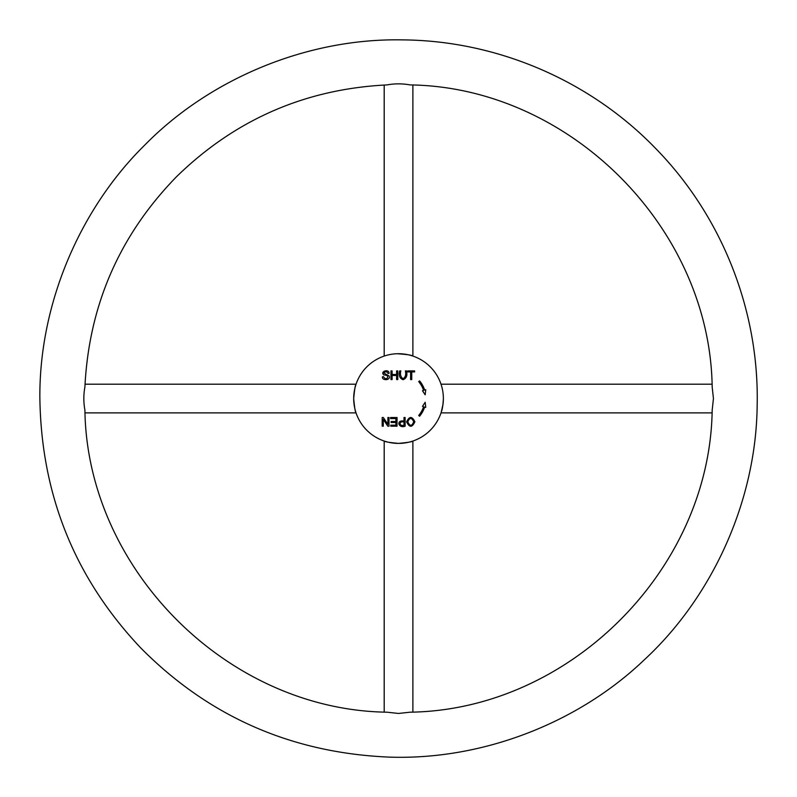 <?xml version="1.0" encoding="UTF-8"?>
<svg xmlns="http://www.w3.org/2000/svg" width="797" height="797" viewBox="0 0 797 797"><rect width="100%" height="100%" fill="white"/><g stroke="black" fill="none" stroke-linecap="round" stroke-linejoin="round"><path stroke-width="1.2" d="M419.581 416.213L418.704 415.476A26.331 26.331 0 0 0 423.576 406.689L422.49 406.331L425.18 402.286L425.747 407.397L424.662 407.038A27.477 27.477 0 0 1 419.581 416.213M387.9 417.528L389.006 417.528L389.006 426.196L387.82 426.196L383.277 419.401L383.277 426.196L382.181 426.196L382.181 417.528L383.357 417.528L387.9 424.333L387.9 417.528M403.999 417.528L405.135 417.528L405.135 426.196C398.55 428.786 395.691 419.68 403.999 421.055L403.999 417.528M388 373.424C386.764 371.302 385.399 371.193 383.905 373.076L388.996 375.895C391.357 380.468 381.614 380.916 382.48 376.792L383.556 376.692C386.286 381.992 391.008 374.859 384.034 375.038C379.392 371.631 389.006 368.334 389.095 373.345L388 373.424M400.831 370.904C399.964 374.48 400.692 377.081 403.013 378.685C405.444 377.37 406.221 374.779 405.354 370.904L406.5 370.904C407.606 375.397 406.48 378.336 403.113 379.721C399.695 378.436 398.55 375.497 399.686 370.904L400.831 370.904M443.311 396.199L443.371 398.55A44.831 44.831 0 0 1 376.114 437.384A44.831 44.831 0 0 1 376.114 359.726A44.831 44.831 0 0 1 443.371 398.55C443.032 405.055 442.365 409.459 441.379 411.78M392.104 379.571L390.968 379.571L390.968 370.904L392.104 370.904L392.104 374.47L396.617 374.47L396.617 370.904L397.763 370.904L397.763 379.571L396.617 379.571L396.617 375.487L392.104 375.487L392.104 379.571M411.75 379.571L410.604 379.571L410.604 371.93L407.755 371.93L407.755 370.904L414.599 370.904L414.599 371.93L411.75 371.93L411.75 379.571M414.898 421.752C412.198 427.67 409.439 427.71 406.619 421.852C409.329 416.104 412.089 416.074 414.898 421.752M390.57 417.528L397.045 417.528L397.045 426.196L390.769 426.196L390.769 425.18L395.9 425.18L395.9 422.52L391.098 422.52L391.098 421.503L395.9 421.503L395.9 418.555L390.57 418.555L390.57 417.528M423.576 390.41A26.331 26.331 0 0 0 418.704 381.624L419.581 380.886A27.477 27.477 0 0 1 424.662 390.062L425.747 389.703L425.18 394.814L422.49 390.769L423.576 390.41M441.249 412.179L443.012 404.268M443.271 401.489L443.371 398.719M443.351 397.085L443.281 395.651M443.012 392.851L442.654 390.52M442.176 388.249L441.966 387.422M441.389 385.369L441.229 384.861M443.271 395.551L443.202 394.645M353.798 395.611L353.699 398.55C354.535 389.504 355.323 384.722 356.06 384.204L355.98 384.443M355.771 385.09L355.362 386.475M354.814 388.627L354.067 392.841M353.729 400.014L353.798 401.558M354.067 404.238L354.426 406.58M354.904 408.851L355.103 409.688M355.681 411.73L355.841 412.238M355.98 412.647L356.06 412.896C355.323 412.378 354.535 407.596 353.699 398.55M395.601 443.291L398.54 443.381C389.494 442.554 384.712 441.767 384.194 441.03L384.433 441.11M385.081 441.319L386.465 441.727M388.617 442.275L392.821 443.022M399.994 443.361L401.578 443.281M404.228 443.022L406.56 442.664M408.841 442.186L409.668 441.986M411.72 441.408L412.228 441.249M412.637 441.11L412.886 441.03C412.368 441.767 407.586 442.554 398.54 443.381M395.501 353.818L394.654 353.878M384.194 356.07L384.194 85.03M397.006 353.738C406.908 354.396 412.198 355.173 412.886 356.07L412.726 356.02M403.999 422.081C398.789 420.527 398.829 426.764 403.999 425.18L403.999 422.081M413.713 421.733C411.621 417.349 409.648 417.399 407.795 421.862C409.897 426.445 411.87 426.395 413.713 421.733M410.076 84.91C402.375 83.506 394.684 83.506 387.003 84.91C305.311 88.965 235.185 119.54 176.615 176.625C119.52 235.195 88.955 305.321 84.9 387.013C83.486 394.704 83.486 402.395 84.9 410.086C87.102 569.447 227.643 709.988 387.003 712.189L398.54 713.454L410.076 712.189C569.437 709.988 709.978 569.447 712.179 410.086L713.445 398.55L712.179 387.013C709.978 227.653 569.437 87.112 410.076 84.91M412.886 356.07L412.886 85.02M441.02 412.896L712.06 412.896M441.02 384.204L712.06 384.204M356.06 384.204L85.01 384.204M356.06 412.896L85.01 412.896M384.194 441.03L384.194 712.08M412.886 441.03L412.886 712.08M144.905 144.924C80.108 208.615 39.621 303.049 39.85 396.488C40.906 494.19 74.609 578.084 140.959 648.16C208.924 716.682 291.712 753.006 389.325 757.12C482.713 760.288 578.373 722.789 644.076 660.026C712.169 597.242 755.964 501.502 757.15 406.161C759.501 310.581 721.863 216.286 656.12 148.939C590.866 81.105 497.796 40.527 402.196 39.88C306.855 38.067 209.79 78.833 144.905 144.924"/></g></svg>
